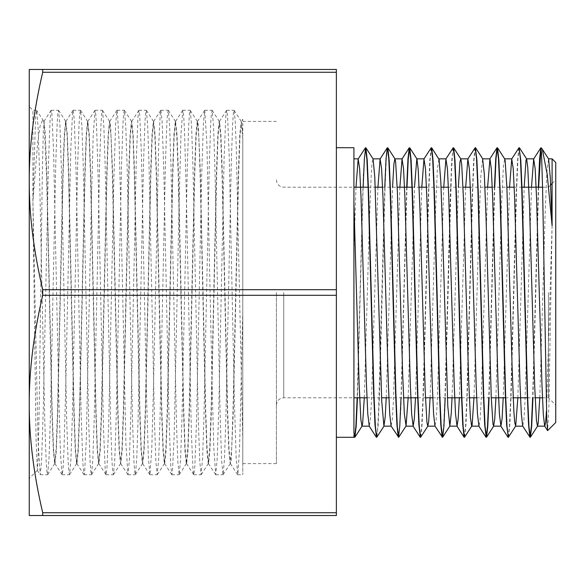 <?xml version="1.0" encoding="UTF-8"?>
<svg xmlns="http://www.w3.org/2000/svg" width="585" height="585" viewBox="0 0 585 585"><rect width="100%" height="100%" fill="white"/><g stroke="black" fill="none" stroke-linecap="round" stroke-linejoin="round"><path stroke-width="0.44" stroke-dasharray="2.92 2.19" d="M32.906 201.379L32.906 110.258L32.906 201.379L37.74 141.658L40.138 125.834L42.566 120.232L44.036 122.053L44.036 121.387L43.385 128.524L42.339 171.58L39.195 406.553L38.142 457.39L37.352 470.296L36.051 438.86L32.906 201.379L35.648 116.481L36.665 110.331L38.025 125.929L39.378 166.447L44.811 422.297L46.171 461.119L46.851 471.313L47.634 474.647L48.994 458.969L50.354 418.436L55.787 162.681L57.14 123.859L57.82 113.709L58.602 110.331L59.962 126.038L61.323 166.608L66.756 422.333L68.109 461.119L68.789 471.32L69.571 474.662L70.931 459.064L72.284 418.546L77.717 162.703L79.077 123.874L79.757 113.695L80.547 110.353L81.9 126.067L83.26 166.623L88.693 422.333L90.046 461.134L90.726 471.298L91.509 474.676L92.869 459.035L94.222 418.502L99.655 162.688L101.015 123.888L101.695 113.68L102.477 110.353L103.837 125.98L105.198 166.498L110.631 422.304L111.984 461.141L112.664 471.291L113.453 474.662L114.806 458.925L116.166 418.355L121.6 162.659L122.952 123.874L123.632 113.695L124.415 110.331L125.775 125.929L127.128 166.447L132.561 422.297L133.921 461.119L134.601 471.313L135.384 474.647L136.744 458.969L138.104 418.429L143.537 162.681L144.89 123.859L145.57 113.709L146.352 110.324L147.712 126.038L149.073 166.601L154.506 422.333L155.859 461.119L157.219 474.742L158.681 459.064L160.034 418.546L165.467 162.703L166.827 123.874L167.507 113.702L168.297 110.346L169.65 126.075L171.01 166.63L176.443 422.333L177.796 461.134L179.156 474.757L180.619 459.042L181.972 418.509L187.405 162.696L188.765 123.888L189.445 113.68L190.227 110.353L191.587 125.987L192.948 166.506L198.381 422.311L199.734 461.141L201.094 474.742L202.556 458.925L203.916 418.355L209.35 162.659L210.702 123.874L211.382 113.695L212.165 110.331L213.525 125.921L214.878 166.447L220.311 422.297L221.671 461.119L223.031 474.728L224.494 458.962L225.854 418.421L231.287 162.674L232.64 123.859L233.32 113.709L234.102 110.324L235.192 120.737L236.274 147.515L242.775 439.935L242.775 474.742L242.775 311.549L239.609 447.064L237.883 474.369L236.164 458.304L234.439 402.692L229.269 157.913L227.55 115.757L226.688 110.273L225.825 115.757L224.106 157.913L218.936 402.692L217.21 458.304L215.719 474.749L213.766 447.064L212.048 382.89L206.878 143.084L204.75 110.258L203.434 123.04L201.708 175.025L196.545 420.622L194.82 466.728L193.781 474.728L193.101 471.283L191.375 433.2L186.205 189.884L184.487 130.784L183.646 115.479L182.812 110.243L181.043 133.197L179.317 194.125L174.154 436.381L172.429 472.205L171.844 474.735L170.703 465.17L168.985 416.951L163.815 171.178L162.096 121.234L160.875 110.265L160.37 112.137L158.652 146.053L153.482 387.277L151.756 449.697L149.906 474.757L148.312 456.124L146.594 398.597L141.424 154.535L139.698 114.587L138.938 110.273L137.98 117.073L136.254 161.394L131.091 406.707L129.365 460.351L127.969 474.749L125.921 444.308L120.751 205.818L119.033 140.224L117.307 110.953L116.898 110.331L115.589 124.978L113.863 178.959L108.693 424.191L106.975 468.154L106.031 474.728L105.249 470.23L103.53 429.909L98.36 185.716L96.642 128.503L95.852 114.894L95.062 110.243L93.19 135.735L91.472 198.447L86.302 439.452L84.584 472.98L84.094 474.735L82.858 463.474L81.139 413.185L75.97 167.427L74.244 119.559L73.125 110.265L72.525 112.942L70.8 149.138L65.637 391.584L63.911 452.212L63.048 468.79L62.185 474.749L60.467 453.821L58.741 394.414L53.579 151.259L51.853 113.548L51.085 110.353L50.134 118.521L48.409 164.985L43.239 410.626L41.52 462.267L40.219 474.742L38.076 441.426L32.906 201.379M336.375 512.738L336.375 515.531L29.25 515.531L29.25 404.016C29.155 437.719 33.645 473.96 42.705 512.738L336.375 512.738L336.375 295.293L42.705 295.293C33.645 334.072 29.155 370.312 29.25 404.016L29.25 180.984C29.155 214.688 33.645 250.928 42.705 289.707L336.375 289.707L336.375 72.262L42.705 72.262C33.645 111.04 29.155 147.281 29.25 180.984L29.25 69.469L336.375 69.469L336.375 72.262M540.964 147.712L540.964 148.276L541.725 148.473M555.75 422.502L555.75 162.498M552.094 158.842L552.094 225.671L548.92 405.507L547.662 430.589M44.036 122.053L46.624 176.948L51.955 413.507L53.33 450.582L54.697 463.598L56.167 448.688L57.52 410.56L62.953 170.549L64.306 134.141L65.666 121.38L67.121 136.042L68.467 173.474L73.893 413.493L75.268 450.574L76.635 463.612L78.097 448.775L79.458 410.67L84.891 170.571L86.244 134.155L87.604 121.395L89.059 136.071L90.404 173.489L95.83 413.485L97.198 450.589L98.573 463.627L100.035 448.753L101.395 410.626L106.828 170.564L108.181 134.17L109.541 121.395L110.996 135.998L112.335 173.409L117.768 413.493L119.135 450.596L120.51 463.612L121.98 448.644L123.34 410.487L128.766 170.527L130.119 134.155L131.479 121.38L132.927 135.947L134.272 173.379L139.705 413.507L141.08 450.582L142.447 463.598L143.917 448.68L145.27 410.56L150.703 170.549L152.056 134.141L153.416 121.38L154.871 136.042L156.217 173.474L161.643 413.493L163.018 450.574L164.385 463.612L165.847 448.768L167.208 410.663L172.641 170.571L173.994 134.155L175.354 121.395L176.809 136.071L178.154 173.489L183.58 413.485L184.948 450.589L186.322 463.627L187.785 448.753L189.145 410.633L194.578 170.564L195.931 134.17L197.291 121.402L198.746 135.998L200.092 173.409L205.518 413.493L206.885 450.596L208.26 463.612L209.73 448.644L211.09 410.487L216.516 170.527L217.869 134.155L219.229 121.38L220.677 135.947L222.022 173.379L227.455 413.507L228.83 450.589L230.197 463.598L231.667 448.68L233.02 410.553L238.453 170.549L239.806 134.141L241.276 121.461L242.775 139.23L242.775 463.612L242.775 119.252L241.342 121.475L242.775 133.402L242.775 311.549M43.166 120.517L44.036 121.387L45.403 134.63L46.771 171.756L52.197 411.591L53.535 449.024L54.99 463.627L56.35 450.852L57.703 414.465L63.129 174.498L64.489 136.356L65.842 121.483L67.334 134.404L68.701 171.5L74.134 411.613L75.472 449.031L76.927 463.605L78.288 450.838L79.64 414.458L85.074 174.447L86.426 136.305L87.787 121.461L89.271 134.404L90.638 171.515L96.064 411.54L97.41 448.951L98.865 463.598L100.225 450.838L101.578 414.429L107.011 174.323L108.371 136.217L109.724 121.468L110.521 124.671L112.576 171.515L118.002 411.504L119.347 448.936L120.802 463.612L122.163 450.859L123.515 414.443L128.949 174.403L130.301 136.29L131.771 121.402L133.139 134.418L134.513 171.493L139.947 411.606L141.285 449.039L142.74 463.627L144.1 450.845L145.453 414.472L150.879 174.513L152.239 136.363L153.592 121.475L155.083 134.404L156.451 171.5L161.884 411.606L163.222 449.017L164.677 463.605L166.038 450.83L167.39 414.443L172.824 174.396L174.176 136.268L175.537 121.461L177.021 134.411L178.388 171.515L183.814 411.518L185.16 448.936L186.615 463.598L187.975 450.845L189.328 414.429L194.761 174.33L196.121 136.225L197.474 121.475L198.271 124.671L200.326 171.507L205.752 411.518L207.097 448.951L208.552 463.62L209.913 450.859L211.265 414.451L216.699 174.432L218.051 136.312L219.521 121.402L220.889 134.418L222.263 171.493L227.697 411.621L229.042 449.053L230.38 463.532L231.17 460.395L233.203 414.472L238.629 174.527L239.989 136.363L241.342 121.475M364.287 397.8L369.566 216.333L371.307 173.123L372.126 162.476L373.076 158.937M386.224 397.8L392.557 187.2M408.162 397.8L414.494 187.2M430.099 397.8L435.628 208.86L437.368 169.219L438.896 158.952M452.037 397.8L458.369 187.2M473.974 397.8L479.086 221.876L480.826 176.253L482.625 158.835M495.912 397.8L501.681 201.788L503.422 165.913L504.709 158.959M517.849 397.8L524.182 187.2M539.787 397.8L545.14 214.132L546.88 171.931L548.576 158.945M353.925 432.746L353.925 435.262M538.631 187.2L532.942 397.8M519.334 147.712L517.981 158.491L516.621 189.174L511.202 391.987L509.849 424.403L508.497 437.2M494.756 187.2L489.067 397.8M475.415 147.712L474.062 159.105L472.717 190.147L467.32 392.221L465.974 424.41L464.622 437.185M453.653 147.829L452.483 154.096L451.437 172.699L445.192 397.8M431.569 147.712L430.216 158.674L428.863 189.503L423.452 392.067L422.099 424.388L420.747 437.171M407.006 187.2L400.857 409.946L398.809 437.192M387.709 147.727L386.356 158.484L384.996 189.182L379.577 392.038L378.224 424.432L376.864 437.185M363.131 187.2L357.442 397.8M552.094 225.671L546.47 410.882M531.494 187.2L525.008 401.31L523.926 419.796L522.697 426.048M509.557 187.2L503.224 397.8M487.619 187.2L481.133 401.325L480.051 419.789L478.969 426.172M465.682 187.2L459.349 397.8M443.744 187.2L437.258 401.332L436.176 419.789L434.955 426.048M421.807 187.2L415.474 397.8M399.869 187.2L393.383 401.317L392.301 419.803L391.08 426.034M377.932 187.2L371.446 401.325L370.363 419.789L369.281 426.165M355.994 187.2L353.925 251.192M242.775 439.935L242.775 139.23M276.412 292.5L276.412 463.612L276.412 292.5M538.339 187.2L532.65 397.8M518.917 147.808L517.557 160.553L516.204 192.962L510.785 395.818L509.425 426.509L508.072 437.28M494.464 187.2L488.775 397.8M475.035 147.822L473.682 160.59L472.329 192.984L466.91 395.826L465.55 426.523L464.197 437.28M453.097 147.8L451.744 160.619L450.391 193.035L444.973 395.833L443.613 426.516L442.26 437.287M431.16 147.829L429.807 160.597L428.454 192.867L423.05 395.248L421.705 426.158L420.352 437.287M406.714 187.2L401.025 397.8M384.776 187.2L378.561 411.518L377.53 430.399L376.491 437.287M365.347 147.822L363.3 175.017L357.15 397.8M353.925 437.287L353.925 147.712M336.375 292.5L336.375 437.287L336.375 292.5M42.705 512.738L42.705 515.531M29.25 404.016L29.25 180.984M42.705 289.707L42.705 295.293M42.705 69.469L42.705 72.262M336.375 295.293L336.375 289.707M555.75 292.5L555.75 405.112L555.75 292.5M548.438 292.5L548.438 397.8L548.438 292.5M283.725 292.5L283.725 397.8L283.725 292.5M36.562 110.258L32.906 110.258L29.25 106.602M37.352 470.296L29.25 478.398M43.963 121.409L51.085 110.353M37.286 470.274L40.109 474.662M237.554 474.669L230.38 463.532M226.585 110.353L219.412 121.49M215.616 474.669L208.443 463.539M204.648 110.338L197.474 121.475M193.672 474.647L186.505 463.517M182.71 110.324L175.537 121.461M171.741 474.654L164.568 463.517M160.765 110.346L153.592 121.475M149.804 474.676L142.63 463.539M138.835 110.353L131.662 121.49M127.859 474.669L120.685 463.532M116.898 110.331L109.724 121.468M105.929 474.647L98.755 463.51M94.96 110.324L87.787 121.461M83.991 474.654L76.818 463.525M73.015 110.346L65.842 121.483M62.054 474.676L54.88 463.539M40.219 474.742L47.531 474.742M62.156 474.742L69.469 474.742M84.094 474.742L91.406 474.742M106.031 474.742L113.344 474.742M127.969 474.742L135.281 474.742M149.906 474.742L157.219 474.742M171.844 474.742L179.156 474.742M193.781 474.742L201.094 474.742M215.719 474.742L223.031 474.742M237.656 474.742L242.775 474.742M51.188 110.258L58.5 110.258M73.125 110.258L80.438 110.258M95.062 110.258L102.375 110.258M117 110.258L124.312 110.258M138.938 110.258L146.25 110.258M160.875 110.258L168.188 110.258M182.812 110.258L190.125 110.258M204.75 110.258L212.062 110.258M226.688 110.258L234 110.258M43.473 120.905L36.665 110.331M54.807 463.51L47.634 474.647M65.776 121.461L58.602 110.331M76.745 463.525L69.571 474.662M87.721 121.483L80.547 110.353M98.682 463.539L91.509 474.676M109.651 121.483L102.477 110.353M120.627 463.525L113.453 474.662M131.588 121.468L124.415 110.331M142.557 463.51L135.384 474.647M153.526 121.461L146.352 110.324M164.495 463.525L157.321 474.662M175.471 121.483L168.297 110.346M186.432 463.539L179.259 474.676M197.401 121.483L190.227 110.353M208.377 463.525L201.203 474.662M219.338 121.468L212.165 110.331M230.307 463.51L223.134 474.647M241.276 121.461L234.102 110.324M242.775 463.612L276.412 463.612M242.775 121.387L276.412 121.387M542.463 397.8L548.438 397.8L555.75 405.112M542.558 187.2L548.438 187.2L550.66 184.977M552.094 183.544L555.75 179.887M276.412 405.112C276.844 400.674 279.286 398.231 283.725 397.8L353.925 397.8M366.963 397.8L381.588 397.8M388.901 397.8L403.526 397.8M417.683 397.8L425.463 397.8M432.776 397.8L447.401 397.8M461.558 397.8L469.338 397.8M476.651 397.8L491.276 397.8M505.433 397.8L513.213 397.8M527.37 397.8L535.151 397.8M276.412 179.887C276.844 184.326 279.286 186.769 283.725 187.2L353.925 187.2M368.119 187.2L375.256 187.2M382.568 187.2L397.193 187.2M411.994 187.2L419.131 187.2M426.443 187.2L441.068 187.2M448.381 187.2L463.006 187.2M470.318 187.2L484.943 187.2M492.256 187.2L506.881 187.2M514.193 187.2L521.974 187.2"/><path stroke-width="0.88" d="M336.375 72.262L336.375 69.469L29.25 69.469L29.25 180.984C29.155 147.281 33.645 111.04 42.705 72.262L336.375 72.262L336.375 289.707L42.705 289.707C33.645 250.928 29.155 214.688 29.25 180.984L29.25 404.016C29.155 370.312 33.645 334.072 42.705 295.293L336.375 295.293L336.375 512.738L42.705 512.738C33.645 473.96 29.155 437.719 29.25 404.016L29.25 515.531L336.375 515.531L336.375 512.738M541.725 148.473L542.332 149.255L547.209 174.33L552.094 225.671L552.094 158.842L555.75 162.498L555.75 422.502L547.64 430.611L546.799 420.622L542.566 187.763L541.505 152.802L540.847 147.829L539.589 158.988L538.339 187.2M353.925 203.068L359.139 384.645L360.879 419.701L361.969 426.151L362.62 423.876L364.287 397.8M384.045 426.048L376.74 437.287L375.373 426.253L373.998 394.882L368.579 192.055L367.241 160.341L365.903 147.8L373.076 158.937L374.788 177.109L381.742 401.215L383.906 426.158L385.215 416.893L386.224 397.8M392.557 187.2L393.91 163.939L394.875 158.849M405.99 426.055L398.678 437.295L397.303 426.275L395.935 394.875L390.517 192.085L389.179 160.378L387.84 147.829L395.021 158.966L395.643 162.067L397.383 191.858L402.597 372.455L404.337 413.902L406.078 425.88L408.162 397.8M414.494 187.2L416.812 158.835M427.928 426.034L420.615 437.273L419.248 426.26L417.873 394.89L412.454 192.004L411.116 160.29L409.771 147.808L416.951 158.952L418.246 169.891L419.979 210.205L425.193 391.175L426.933 422.26L427.781 426.143L428.673 421.836L430.099 397.8M445.192 397.8L443.935 426.07L442.677 437.192L441.185 426.26L439.81 394.875L434.392 192.107L433.054 160.392L431.715 147.815L439.101 159.515L440.841 182.096L442.582 231.484L447.796 406.378L449.858 426.055L451.269 413.171L452.037 397.8M458.369 187.2L459.964 161.701L460.826 158.966L461.704 164.422L463.437 198.242L468.651 379.731L470.391 417.507L471.656 426.158L472.132 424.937L473.974 397.8M503.224 397.8L502.062 418.867L500.906 426.151L499.414 414.092L498.054 384.104L492.643 197.035L491.29 168.751L489.937 158.842L482.625 158.842L484.3 173.906L486.04 217.752L491.254 397.222L492.994 424.183L493.594 426.151L494.727 419.167L495.912 397.8M515.67 426.063L508.365 437.302L506.99 426.268L505.623 394.868L500.204 192.099L498.866 160.392L497.528 147.822L504.709 158.959L505.162 160.78L506.895 187.624L512.109 367.044L513.849 410.984L514.69 422.297L515.67 426.063L517.849 397.8M524.182 187.2L526.017 160.1L526.639 158.959L527.758 167.405L529.498 205.086L534.712 386.583L536.452 420.505L537.469 426.151L538.185 423.35L539.787 397.8M542.2 149.036L548.62 159.01L550.353 178.498L552.094 225.671M540.964 148.276L538.631 187.2M532.942 397.8L531.692 425.997L530.434 437.178L528.928 426.268L527.56 394.89L522.142 192.012L520.804 160.305L519.085 147.712M497.528 147.822L496.972 147.815L495.714 159.01L494.464 187.2M497.25 147.851L496 159.083L494.756 187.2M489.067 397.8L487.81 426.048L486.559 437.178L485.06 426.26L483.685 394.882L478.267 192.019L476.929 160.297L475.415 147.712M471.803 426.048L464.49 437.287L463.115 426.275L461.748 394.882L456.329 192.041L454.991 160.341L453.653 147.829L460.826 158.966M431.715 147.815L431.16 147.829L423.979 158.966L421.807 187.2M409.5 147.829L408.25 159.098L407.006 187.2M387.84 147.829L387.285 147.815L386.027 159.01L384.776 187.2M365.625 147.837L364.375 159.113L363.131 187.2M357.442 397.8L356.192 425.99L354.934 437.178L353.925 432.746L353.925 147.712L336.375 147.712M546.47 410.882L545.622 422.282L544.781 426.158L537.469 426.158M547.567 430.582L544.642 426.048L543.289 414.151L541.937 384.162L536.518 197.05L535.165 168.765L533.666 158.966L531.494 187.2M530.032 437.287L522.697 426.048L521.345 414.048L519.992 384.023L514.581 197.021L513.228 168.758L511.736 158.945L509.557 187.2M489.937 158.842L487.619 187.2M471.656 426.158L478.969 426.158L477.477 414.136L476.124 384.14L470.706 197.05L469.353 168.773L467.861 158.959L465.682 187.2M459.349 397.8L458.187 418.882L457.031 426.151L455.532 414.034L454.179 384.023L448.768 197.021L447.415 168.751L445.924 158.937L443.744 187.2M442.509 437.287L434.955 426.048L433.602 414.143L432.249 384.162L426.831 197.05L425.478 168.765L423.979 158.966M415.474 397.8L414.312 418.875L413.156 426.165L411.657 414.056L410.304 384.038L404.893 197.028L403.54 168.765L402.049 158.945L399.869 187.2M398.678 437.287L391.08 426.034L389.72 414.078L388.367 384.089L382.956 197.035L381.603 168.751L380.104 158.952L377.932 187.2M361.969 426.158L369.281 426.158L367.789 414.143L366.437 384.155L361.018 197.05L359.665 168.773L358.174 158.959L355.994 187.2M532.65 397.8L531.407 425.895L530.156 437.156M529.878 437.192L528.54 424.615L527.202 392.893L521.783 190.125L520.409 158.74L519.041 147.705L511.736 158.945M508.321 437.287L506.603 424.659L505.264 392.959L499.846 190.118L498.478 158.725L497.104 147.72M488.775 397.8L487.532 425.873L486.289 437.163M486.179 437.287L484.665 424.695L483.327 392.974L477.908 190.118L476.534 158.74L475.166 147.72L467.861 158.959M464.49 437.287L464.066 437.178L462.728 424.608L461.389 392.901L455.971 190.132L454.603 158.732L453.229 147.705L445.924 158.937M442.136 437.185L440.79 424.71L439.452 392.996L434.033 190.11L432.666 158.732L431.291 147.727M420.352 437.287L418.853 424.622L417.514 392.901L412.096 190.125L410.721 158.74L409.229 147.808L407.972 158.93L406.714 187.2M401.025 397.8L399.774 425.917L398.531 437.156M398.253 437.171L396.915 424.651L395.577 392.952L390.158 190.125L388.791 158.725L387.416 147.712M376.491 437.287L374.978 424.703L373.639 392.981L368.221 190.118L366.846 158.74L365.479 147.72L358.174 158.959M357.15 397.8L355.899 425.931L354.656 437.149M354.802 437.287L353.925 435.262L353.925 437.287L336.375 437.287M42.705 295.293L42.705 289.707M29.25 180.984L29.25 404.016M42.705 515.531L42.705 512.738M336.375 289.707L336.375 295.293M42.705 72.262L42.705 69.469M541.82 148.568L540.979 147.727M362.115 426.041L354.934 437.178M449.858 426.055L442.677 437.192M482.764 158.937L475.583 147.8M493.733 426.041L486.559 437.178M526.639 158.959L519.465 147.815M537.615 426.034L530.434 437.178M383.906 426.158L391.153 426.158M405.844 426.158L413.156 426.158M427.781 426.158L435.028 426.158M449.719 426.158L457.031 426.158M493.594 426.158L500.84 426.158M515.531 426.158L522.771 426.158M353.925 158.842L358.312 158.842M373.018 158.842L380.25 158.842M394.941 158.842L402.188 158.842M416.886 158.842L424.125 158.842M438.823 158.842L446.062 158.842M460.688 158.842L468 158.842M504.562 158.842L511.875 158.842M526.5 158.842L533.812 158.842M548.518 158.842L552.094 158.842M540.847 147.829L533.666 158.966M507.941 437.171L500.767 426.034M496.972 147.815L489.791 158.952M486.003 437.2L478.83 426.063M464.066 437.178L456.885 426.041M420.191 437.192L413.01 426.055M409.229 147.808L402.049 158.945M387.285 147.815L380.104 158.952M376.323 437.2L369.142 426.063M354.378 437.171L353.925 436.468M550.66 184.977L552.094 183.544M353.925 397.8L366.963 397.8M381.588 397.8L388.901 397.8M403.526 397.8L417.683 397.8M425.463 397.8L432.776 397.8M447.401 397.8L461.558 397.8M469.338 397.8L476.651 397.8M491.276 397.8L505.433 397.8M513.213 397.8L527.37 397.8M535.151 397.8L542.463 397.8M353.925 187.2L368.119 187.2M375.256 187.2L382.568 187.2M397.193 187.2L411.994 187.2M419.131 187.2L426.443 187.2M441.068 187.2L448.381 187.2M463.006 187.2L470.318 187.2M484.943 187.2L492.256 187.2M506.881 187.2L514.193 187.2M521.974 187.2L542.558 187.2"/></g></svg>

